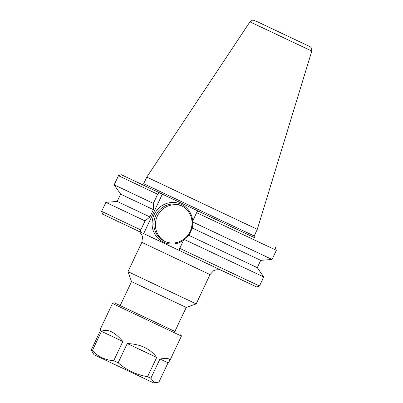 <?xml version="1.0" encoding="UTF-8"?>
<svg xmlns="http://www.w3.org/2000/svg" width="403" height="403" viewBox="0 0 403 403"><rect width="100%" height="100%" fill="white"/><g stroke="black" fill="none" stroke-linecap="round" stroke-linejoin="round"><path stroke-width="0.6" d="M259.179 22.613L253.286 20.15L252.192 20.251L249.946 21.827L311.801 51.07L257.29 229.337L146.793 177.108L143.659 183.738L254.157 235.967C254.283 237.432 254.495 238.047 254.782 237.805L141.846 184.423M210.023 274.589L196.17 303.887L157.508 285.631L127.978 271.652L141.831 242.354L210.023 274.589L213.661 270.695L215.494 269.929L219.156 269.678L220.94 270.131M179.38 250.49L256.686 286.991L259.477 285.989L179.753 248.349L179.38 250.49L140.42 232.068L140.798 229.932L101.627 211.374L102.624 214.164L140.42 232.068M196.17 303.887L186.226 307.449L155.22 292.805L131.539 281.596L127.978 271.652M121.278 174.701L118.487 175.698L157.659 194.256L159.074 192.604L121.278 174.701L142.058 184.493M159.074 192.604L201.293 212.562L198.034 211.026L196.614 212.678L276.342 250.318L272.025 259.441L192.302 221.801L192.332 228.078L260.736 260.368L272.025 259.441M254.585 237.684L198.034 211.026M276.211 30.688L304.985 44.275L276.211 30.688M182.075 206.084A19.661 18.956 -64.8 0 0 157.326 216.139A19.661 18.956 -64.8 0 0 165.351 241.624M183.541 240.339A20.951 20.2 115.2 0 1 163.457 242.183A20.951 20.2 115.2 0 1 160.973 206.366A20.951 20.2 115.2 0 1 192.684 220.99M192.322 226.909A20.951 20.2 115.2 0 1 191.556 229.715M189.566 233.926A20.951 20.2 115.2 0 1 188.166 235.951M164.55 241.266A19.661 18.956 -64.8 0 0 164.58 241.281A19.661 18.956 -64.8 0 0 190.1 231.564A19.661 18.956 -64.8 0 0 181.325 205.706A19.661 18.956 -64.8 0 0 155.81 215.409A19.661 18.956 -64.8 0 0 164.55 241.266M192.332 228.078L188.886 235.362L257.29 267.657L263.738 276.972L184.015 239.332L179.753 248.349M140.798 229.932L145.06 220.909L105.888 202.356L101.627 211.374M257.29 267.657L260.736 260.368M188.886 235.362L184.015 239.332M196.614 212.678L192.302 221.801M162.338 194.14L143.68 233.604M145.06 220.909L149.931 216.945L153.377 209.656L153.347 203.379L157.659 194.256M105.888 202.356L117.182 201.429L149.931 216.945M117.182 201.429L120.623 194.14L153.377 209.656M120.623 194.14L114.175 184.826L153.347 203.379M174.892 331.432L114.331 302.819L112.467 303.484L100.78 328.208L100.302 330.798L91.199 350.056L94.01 354.705L153.553 382.85L156.5 382.608L153.926 382.205L150.853 378.261L159.956 359.002L168.036 362.811L158.933 382.069L156.5 382.608M159.956 359.002C164.585 358.332 167.628 358.327 169.079 358.982L169.728 360.801L168.036 362.811M147.579 376.719C136.466 374.825 126.658 370.186 118.139 362.806L127.242 343.547L156.681 357.461L147.579 376.719L150.853 378.261M113.706 360.71C105.294 360.086 98.176 356.715 92.358 350.605L101.46 331.347L122.814 341.452L113.706 360.71L118.139 362.806M91.199 350.056L92.358 350.605M127.242 343.547C140.451 344.061 150.259 348.701 156.681 357.461M101.46 331.347C107.455 328.46 114.573 331.83 122.814 341.452M131.539 281.596L120.195 305.595L119.948 305.474L143.846 316.783L175.134 331.558L174.887 331.442L186.226 307.449M112.467 303.484L181.421 336.077L169.728 360.801M114.331 302.819L120.2 305.58M146.596 186.66L145.679 186.226M144.037 185.451L143.518 185.209M252.736 236.833L251.396 236.198M191.757 256.273L182.645 252.011M308.814 46.093L255.688 20.971L308.814 46.093M141.841 184.418C141.856 184.796 142.461 184.569 143.659 183.738M257.29 229.337L254.157 235.967M141.831 242.354L142.526 237.07L141.957 235.171L139.821 232.173L138.34 231.085M275.34 247.528L276.342 250.318M311.801 51.07L311.635 48.415L310.874 47.312L309.68 46.496M309.222 46.274L260.111 23.057M249.946 21.827L146.793 177.108M263.738 276.972L259.477 285.989M118.487 175.698L114.175 184.826M180.756 334.218L181.421 336.077"/></g></svg>
